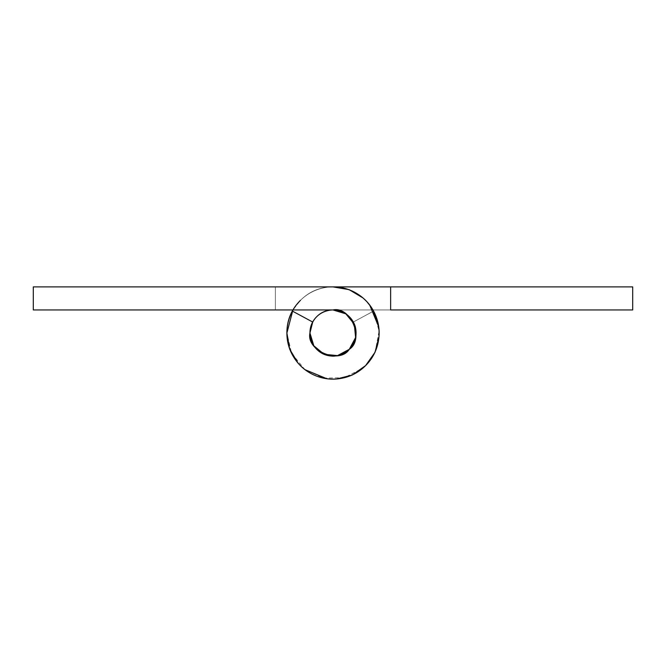 <?xml version="1.0" encoding="UTF-8"?>
<svg xmlns="http://www.w3.org/2000/svg" width="666" height="666" viewBox="0 0 666 666"><rect width="100%" height="100%" fill="white"/><g stroke="black" fill="none" stroke-linecap="round" stroke-linejoin="round"><path stroke-width="0.5" stroke-dasharray="3.33 2.5" d="M292.424 311.097L312.712 322.053L292.424 311.097L312.712 322.053L309.948 333C309.948 339.369 312.196 344.797 316.7 349.3C321.203 353.804 326.631 356.052 333 356.052C339.369 356.052 344.797 353.804 349.3 349.3C353.804 344.797 356.052 339.369 356.052 333A23.052 23.052 0 0 0 333 309.948A23.052 23.052 0 0 0 309.948 333A23.052 23.052 0 0 0 333 356.052A23.052 23.052 0 0 0 356.052 333C356.052 326.631 353.804 321.203 349.3 316.7C344.797 312.196 339.369 309.948 333 309.948C326.631 309.948 321.203 312.196 316.7 316.7C312.196 321.203 309.948 326.631 309.948 333C309.948 339.369 312.196 344.797 316.7 349.3C321.203 353.804 326.631 356.052 333 356.052C339.369 356.052 344.797 353.804 349.3 349.3C353.804 344.797 356.052 339.369 356.052 333C353.18 317.74 345.496 310.056 333 309.948C350.741 305.952 364.668 339.585 349.3 349.3C339.585 364.668 305.952 350.741 309.948 333L312.712 322.053L309.948 333C305.952 350.741 339.585 364.668 349.3 349.3C353.313 345.671 355.561 340.234 356.052 333C353.18 317.74 345.496 310.056 333 309.948L275.366 309.948L333 309.948C339.369 309.948 344.797 312.196 349.3 316.7C353.804 321.203 356.052 326.631 356.052 333C356.052 339.369 353.804 344.797 349.3 349.3C344.797 353.804 339.369 356.052 333 356.052C326.631 356.052 321.203 353.804 316.7 349.3C312.196 344.797 309.948 339.369 309.948 333C305.952 350.741 339.585 364.668 349.3 349.3C353.313 345.671 355.561 340.234 356.052 333C356.052 339.369 353.804 344.797 349.3 349.3L355.611 337.495L354.295 324.175L345.812 313.828L333 309.948L275.366 309.948L333 309.948C339.369 309.948 344.797 312.196 349.3 316.7C353.804 321.203 356.052 326.631 356.052 333A23.052 23.052 0 0 0 353.288 322.053L373.576 311.097A46.104 46.104 0 0 1 379.104 333A46.104 46.104 0 0 0 333 286.896A46.104 46.104 0 0 1 379.104 333A46.104 46.104 0 0 1 333 379.104A46.104 46.104 0 0 1 286.896 333A46.104 46.104 0 0 0 333 379.104A46.104 46.104 0 0 0 379.104 333A46.104 46.104 0 0 0 333 286.896L33.3 286.896L33.3 309.948L275.366 309.948L33.3 309.948L33.3 286.896L275.366 286.896L275.366 309.948L333 309.948C319.097 311.413 311.413 319.097 309.948 333L312.712 322.053L309.948 333L313.828 345.812L324.175 354.295L337.495 355.611L349.3 349.3C344.797 353.804 339.369 356.052 333 356.052C326.631 356.052 321.203 353.804 316.7 349.3C312.196 344.797 309.948 339.369 309.948 333L312.712 322.053L292.424 311.097A46.104 46.104 0 0 0 333 379.104A46.104 46.104 0 0 0 379.104 333L378.746 326.898L379.104 333A46.104 46.104 0 0 1 333 379.104A46.104 46.104 0 0 1 292.424 311.097L312.712 322.053L292.424 311.097A46.104 46.104 0 0 0 286.896 333C286.896 345.729 291.392 356.601 300.399 365.601C309.399 374.608 320.271 379.104 333 379.104C345.729 379.104 356.601 374.608 365.601 365.601C374.608 356.601 379.104 345.729 379.104 333A46.104 46.104 0 0 0 373.576 311.097A46.104 46.104 0 0 1 333 379.104A46.104 46.104 0 0 1 286.896 333C286.896 325.233 288.736 317.932 292.424 311.097C288.736 317.932 286.896 325.233 286.896 333A46.104 46.104 0 0 0 333 379.104A46.104 46.104 0 0 0 379.104 333C379.104 325.233 377.264 317.932 373.576 311.097L353.288 322.053L356.052 333C354.753 345.046 348.951 352.497 338.644 355.353C326.273 360.256 308.216 346.203 309.948 333C311.413 319.097 319.097 311.413 333 309.948C319.097 311.413 311.413 319.097 309.948 333C311.413 319.097 319.097 311.413 333 309.948L632.7 309.948L333 309.948L390.634 309.948L390.634 286.896L275.366 286.896L275.366 309.948L275.366 286.896L275.366 309.948L275.366 286.896L333 286.896C342.324 286.896 350.865 289.485 358.616 294.663C366.367 299.842 372.028 306.743 375.599 315.359C379.162 323.967 380.045 332.85 378.221 341.999C376.407 351.14 372.194 359.007 365.601 365.601C359.007 372.194 351.14 376.407 341.999 378.221C332.85 380.045 323.967 379.162 315.359 375.599C306.743 372.028 299.842 366.367 294.663 358.616C289.485 350.865 286.896 342.324 286.896 333A46.104 46.104 0 0 0 344.297 377.705A46.104 46.104 0 0 0 373.576 311.097L353.288 322.053L373.576 311.097L353.288 322.053L356.052 333L353.288 322.053A23.052 23.052 0 0 1 356.052 333C354.753 345.046 348.951 352.497 338.644 355.353C326.273 360.256 308.216 346.203 309.948 333C308.216 346.203 326.273 360.256 338.644 355.353C351.873 353.788 361.08 332.85 353.288 322.053L373.576 311.097L353.288 322.053A23.052 23.052 0 0 1 356.052 333C356.052 339.369 353.804 344.797 349.3 349.3C344.797 353.804 339.369 356.052 333 356.052C326.631 356.052 321.203 353.804 316.7 349.3C312.196 344.797 309.948 339.369 309.948 333C308.216 346.203 326.273 360.256 338.644 355.353C348.951 352.497 354.753 345.046 356.052 333C356.052 339.369 353.804 344.797 349.3 349.3C344.797 353.804 339.369 356.052 333 356.052C326.631 356.052 321.203 353.804 316.7 349.3C312.196 344.797 309.948 339.369 309.948 333C309.948 326.631 312.196 321.203 316.7 316.7C321.203 312.196 326.631 309.948 333 309.948C326.631 309.948 321.203 312.196 316.7 316.7C321.203 312.196 326.631 309.948 333 309.948L275.366 309.948L275.366 286.896L275.366 309.948L275.366 286.896L390.634 286.896L390.634 309.948L390.634 286.896L333 286.896L632.7 286.896L632.7 309.948L632.7 286.896L333 286.896A46.104 46.104 0 0 0 286.896 333A46.104 46.104 0 0 1 333 286.896A46.104 46.104 0 0 0 286.896 333A46.104 46.104 0 0 1 333 286.896C320.271 286.896 309.399 291.392 300.399 300.399L292.94 309.948M373.06 309.948L365.601 300.399C356.601 291.392 345.729 286.896 333 286.896C320.271 286.896 309.399 291.392 300.399 300.399C309.399 291.392 320.271 286.896 333 286.896L390.634 286.896L390.634 309.948L333 309.948C326.631 309.948 321.203 312.196 316.7 316.7C312.196 321.203 309.948 326.631 309.948 333C309.948 326.631 312.196 321.203 316.7 316.7C312.196 321.203 309.948 326.631 309.948 333C309.948 340.509 312.912 346.578 318.839 351.19C324.758 355.802 331.368 357.192 338.644 355.353C345.929 353.513 351.082 349.15 354.104 342.274C357.126 335.398 356.851 328.663 353.288 322.053L373.576 311.097L379.071 331.135L375.208 351.556L367.624 363.47M297.91 362.937L304.97 369.663L300.399 365.601C309.399 374.608 320.271 379.104 333 379.104L336.646 378.979L333 379.104C345.729 379.104 356.601 374.608 365.601 365.601C374.608 356.601 379.104 345.729 379.104 333A46.104 46.104 0 0 0 373.576 311.097A46.104 46.104 0 0 1 379.104 333L378.979 336.646L379.104 333C379.104 345.729 374.608 356.601 365.601 365.601C356.601 374.608 345.729 379.104 333 379.104L326.898 378.746L333 379.104C320.271 379.104 309.399 374.608 300.399 365.601C291.392 356.601 286.896 345.729 286.896 333C286.896 345.729 291.392 356.601 300.399 365.601L297.91 362.937M369.663 304.97L362.937 297.91M364.643 366.541L362.779 368.206L344.297 377.705L323.518 378.122L304.67 369.38L291.575 353.246L286.896 333M390.634 309.948L390.634 286.896L390.634 309.948M333 286.896C320.271 286.896 309.399 291.392 300.399 300.399"/><path stroke-width="1" d="M309.948 333A23.052 23.052 0 0 1 333 309.948A23.052 23.052 0 0 1 356.052 333A23.052 23.052 0 0 1 333 356.052A23.052 23.052 0 0 1 309.948 333C309.948 339.369 312.196 344.797 316.7 349.3C321.203 353.804 326.631 356.052 333 356.052C339.369 356.052 344.797 353.804 349.3 349.3C353.804 344.797 356.052 339.369 356.052 333C356.052 326.631 353.804 321.203 349.3 316.7C344.797 312.196 339.369 309.948 333 309.948C326.631 309.948 321.203 312.196 316.7 316.7C312.196 321.203 309.948 326.631 309.948 333L312.712 322.053L309.948 333L313.828 345.812L324.175 354.295L337.495 355.611L349.3 349.3L355.611 337.495L354.295 324.175L345.812 313.828L333 309.948C350.741 305.952 364.668 339.585 349.3 349.3C339.585 364.668 305.952 350.741 309.948 333L309.948 333.008M362.937 297.91L349.109 289.643L333 286.896L33.3 286.896L33.3 309.948L333 309.948L33.3 309.948L33.3 286.896L333 286.896A46.104 46.104 0 0 1 379.104 333A46.104 46.104 0 0 1 333 379.104A46.104 46.104 0 0 1 292.424 311.097L312.712 322.053L292.424 311.097C288.736 317.932 286.896 325.233 286.896 333C286.896 325.233 288.736 317.932 292.424 311.097M333 286.896L390.634 286.896L390.634 309.948L632.7 309.948L632.7 286.896L390.634 286.896L390.634 309.948L632.7 309.948L632.7 286.896L333 286.896C342.324 286.896 350.865 289.485 358.616 294.663C366.367 299.842 372.028 306.743 375.599 315.359C379.162 323.967 380.045 332.85 378.221 341.999C376.407 351.14 372.194 359.007 365.601 365.601C359.007 372.194 351.14 376.407 341.999 378.221C332.85 380.045 323.967 379.162 315.359 375.599C306.743 372.028 299.842 366.367 294.663 358.616C289.485 350.865 286.896 342.324 286.896 333L289.643 349.109L297.91 362.937L289.643 349.109L286.896 333C286.896 320.271 291.392 309.399 300.399 300.399C291.392 309.399 286.896 320.271 286.896 333L292.94 309.948M369.663 304.97L378.746 326.898L373.06 309.948M304.97 369.663L326.898 378.746L304.97 369.663M336.646 378.979L352.264 375.041L365.601 365.601L375.041 352.264L378.979 336.646L375.041 352.264L365.601 365.601L352.264 375.041L336.646 378.979M367.624 363.47L364.643 366.541M300.399 300.399C291.392 309.399 286.896 320.271 286.896 333"/></g></svg>
